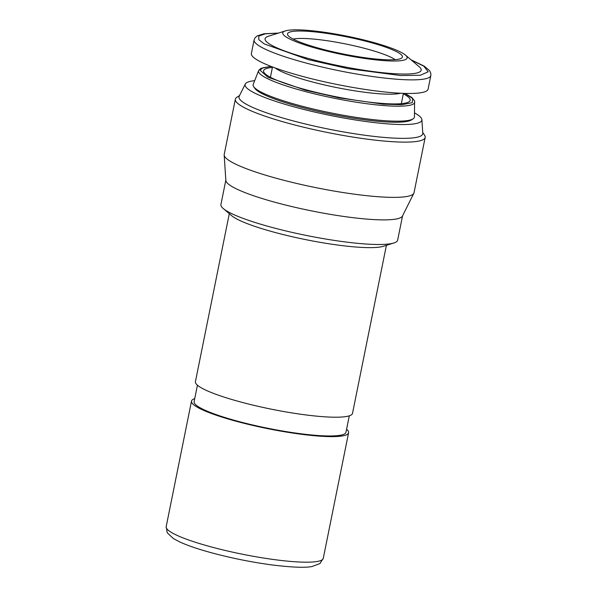 <?xml version="1.0" encoding="UTF-8"?>
<svg xmlns="http://www.w3.org/2000/svg" width="597" height="597" viewBox="0 0 597 597"><rect width="100%" height="100%" fill="white"/><g stroke="black" fill="none" stroke-linecap="round" stroke-linejoin="round"><path stroke-width="0.9" d="M194.726 398.624A80.125 11.947 11.4 0 0 191.503 401.094A80.125 11.947 11.4 0 0 237.807 421.691A80.125 11.947 11.4 0 0 348.596 432.773A80.125 11.947 11.4 0 0 346.581 429.243M349.29 415.825L345.976 432.243A77.453 11.544 -168.6 0 1 238.882 421.534A77.453 11.544 -168.6 0 1 194.122 401.624L197.435 385.207M225.83 180.175L220.92 204.517A90.14 13.44 11.4 0 0 223.293 208.577L231.718 215.711A80.125 11.947 11.4 0 0 275.918 232.696A80.125 11.947 11.4 0 0 383.364 246.285L393.893 242.972A90.14 13.44 11.4 0 0 397.654 240.151L402.557 215.815M386.393 245.337L352.514 413.355A80.125 11.947 -168.6 0 1 241.725 402.274A80.125 11.947 -168.6 0 1 195.42 381.677L229.3 213.659M223.293 208.577A90.14 13.44 11.4 0 0 273.016 227.688A90.14 13.44 11.4 0 0 393.893 242.972M239.539 95.542L236.867 97.274A96.818 14.432 11.4 0 0 235.352 99.192L224.211 154.436A96.818 14.432 11.4 0 0 224.173 155.026L225.853 180.458A90.14 13.44 11.4 0 0 277.978 203.077A90.14 13.44 11.4 0 0 402.438 216.062L413.84 193.264A96.818 14.432 11.4 0 0 414.027 192.712L425.168 137.467A96.818 14.432 11.4 0 0 424.512 135.109L422.721 132.474M224.173 155.026A96.818 14.432 11.4 0 0 280.165 179.324A96.818 14.432 11.4 0 0 413.84 193.264M235.352 99.192A96.818 14.432 11.4 0 0 291.299 124.072A96.818 14.432 11.4 0 0 425.168 137.467M254.688 80.647A90.14 13.44 11.4 0 0 245.292 84.043L239.181 96.259A93.722 13.97 11.4 0 0 293.157 120.885A93.722 13.97 11.4 0 0 422.773 133.28L421.878 119.646A90.14 13.44 11.4 0 0 414.527 112.87M245.292 84.043A90.14 13.44 11.4 0 0 297.202 107.729A90.14 13.44 11.4 0 0 421.878 119.646M413.117 118.84L411.415 119.945A80.796 12.044 -168.6 0 1 300.963 107.176A80.796 12.044 -168.6 0 1 254.822 88.371L253.68 86.692A82.259 12.261 11.4 0 0 300.664 105.841A82.259 12.261 11.4 0 0 407.333 120.579A82.259 12.261 11.4 0 0 413.117 118.84A82.259 12.261 11.4 0 0 414.437 116.893L414.602 100.938L411.93 97.557L405.012 93.408M414.773 102.05A79.655 11.873 11.4 0 1 407.893 105.617A79.655 11.873 11.4 0 1 304.604 91.348A79.655 11.873 11.4 0 1 258.658 70.573L253.218 84.386A82.259 12.261 11.4 0 0 253.68 86.692M403.318 93.826A74.782 11.149 -168.6 0 1 409.841 101.065A74.782 11.149 -168.6 0 1 306.776 89.99A74.782 11.149 -168.6 0 1 263.583 71.573A74.782 11.149 -168.6 0 1 272.404 67.431M395.117 59.655A54.752 8.164 11.4 0 0 347.223 44.29A54.752 8.164 11.4 0 0 294.687 38.835A54.752 8.164 11.4 0 0 293.209 39.103M292.545 31.44A58.61 8.739 11.4 0 0 287.575 34.626A58.61 8.739 11.4 0 0 334.507 52.126A58.61 8.739 11.4 0 0 397.378 59.401A58.61 8.739 11.4 0 0 402.042 57.708A58.61 8.739 11.4 0 0 360.289 39.857A58.61 8.739 11.4 0 0 292.545 31.44M428.101 89.125A90.14 13.44 -168.6 0 1 420.363 92.811A90.14 13.44 -168.6 0 1 319.895 80.752A90.14 13.44 -168.6 0 1 251.374 53.491L254.113 39.902A90.14 13.44 11.4 0 0 306.209 63.066A90.14 13.44 11.4 0 0 423.101 79.222A90.14 13.44 11.4 0 0 430.847 75.535L428.101 89.125M370.483 41.656A63.431 9.455 11.4 0 0 285.426 30.895A63.431 9.455 11.4 0 0 319.432 49.185A63.431 9.455 11.4 0 0 384.61 60.663A63.431 9.455 11.4 0 0 405.475 55.103A63.431 9.455 11.4 0 0 370.483 41.656M405.475 55.103L419.094 66.64A79.625 11.873 -168.6 0 1 392.901 73.61A79.625 11.873 -168.6 0 1 311.097 59.207A79.625 11.873 -168.6 0 1 268.396 36.253L285.426 30.895M348.596 432.773L323.275 558.337A80.125 11.947 -168.6 0 1 212.487 547.255A80.125 11.947 -168.6 0 1 166.182 526.658L191.503 401.094M275.195 67.961A66.774 9.955 11.4 0 0 311.567 81.744A66.774 9.955 11.4 0 0 400.542 93.236M404.87 93.408L412.684 98.557L412.273 102.684L401.818 104.706L383.125 104.169L338.887 97.848L305.343 90.199L267.866 77.192L260.053 70.185L263.016 67.722L271.135 66.439M411.229 59.976L423.848 66.185L428.191 71.789L420.333 75.252L400.781 75.543L348.544 68.715L308.201 59.633L264.337 43.954L258.785 39.648L258.8 36.074L265.411 33.79L278.232 33.163M272.501 66.961L270.419 77.274M323.275 558.337L319.94 563.561L312.015 566.531C305.052 567.919 291.44 567.351 271.172 564.829C251.777 562.18 232.531 558.344 213.457 553.307C199.517 549.583 188.398 545.852 180.1 542.106L173.414 538.584L167.242 532.77L166.182 526.658M258.658 70.573L260.911 68.349L271.001 66.386M403.408 93.356L401.333 103.669M430.847 75.535L430.84 73.394L429.616 70.7L424.191 66.103L411.005 59.79M254.113 39.902L254.956 37.924L257.128 35.924L263.911 33.775L278.508 33.074"/></g></svg>
